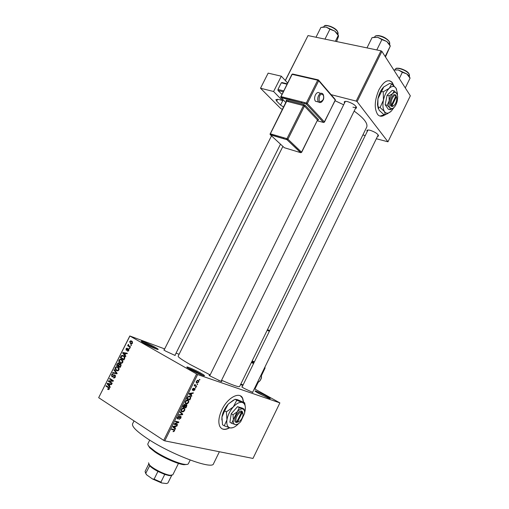 <?xml version="1.0" encoding="UTF-8"?>
<svg xmlns="http://www.w3.org/2000/svg" width="509" height="509" viewBox="0 0 509 509"><rect width="100%" height="100%" fill="white"/><g stroke="black" fill="none" stroke-linecap="round" stroke-linejoin="round"><path stroke-width="0.76" d="M155.296 347.373C158.254 349.079 158.98 349.759 157.478 349.416C153.992 348.258 149.57 346.215 144.212 343.301L141.833 341.813C138.607 339.484 149.258 343.906 155.296 347.373M156.39 349.066L154.494 347.908C150.04 345.471 146.147 343.658 142.806 342.468M201.01 373.237C204.516 375.26 205.394 376.075 203.645 375.674C200.19 374.529 195.761 372.473 190.366 369.515L187.497 367.721C184.067 365.22 194.502 369.502 201.01 373.237M202.735 375.381L200.209 373.822C195.507 371.239 191.543 369.394 188.317 368.287M266.633 396.174C269.98 398.051 271.011 398.852 269.725 398.572L258.629 393.374L255.397 391.396C252.998 389.614 261.015 393.031 266.633 396.174M268.351 398.083L256.638 392.223M393.909 85.792L392.127 82.305C388.068 78.8 383.665 81.306 378.931 89.819C374.516 100.318 374.083 108.525 377.627 114.449C379.657 116.726 382.157 116.816 385.122 114.697M393.584 85.493L391.873 82.248L389.544 80.727M243.671 402.225L242.666 398.216C239.586 391.256 227.657 397.548 221.975 409.637C218.755 416.585 218.03 422.158 219.793 426.351C221.79 429.857 225.099 430.334 229.705 427.783M243.442 402.091L242.437 398.089L240.445 395.894M367.167 131.564L366.906 130.469C367.294 129.897 368.465 129.865 370.418 130.38C375.438 132.168 378.136 134.032 378.518 135.979L377.481 136.476M252.579 392.375L378.212 134.898M344.478 103.149L344.243 101.908C344.657 101.285 345.834 101.208 347.781 101.685C353.227 103.582 356.147 105.668 356.554 107.94L355.422 108.525M352.972 107.189C354.754 107.634 355.829 107.558 356.185 106.973L356.249 106.699M221.237 380.942C222.026 381.515 222.019 381.693 221.218 381.476L209.498 375.674C208.862 375.171 209.008 375.069 209.931 375.349M219.379 380.808L218.374 380.223M175.121 354.996L175.166 355.505L165.711 351.134L163.828 349.963L164.28 349.702M252.782 391.962L252.852 392.458L244.161 388.399L241.781 386.929L242.233 386.7M213.557 463.674L213.526 463.737C212.641 470.119 170.146 454.174 146.509 438.026C136.215 431.021 131.583 426.262 132.614 423.743L134.032 420.905M210.153 374.904L190.194 364.52C181.942 359.831 177.934 357.044 178.156 356.173L282.902 146.401M179.104 354.27L176.05 353.131M164.674 348.913L129.814 335.972L197.638 374.56L164.763 440.858L163.688 440.368L196.576 374.058M129.859 336.093L98.663 397.682L129.814 335.972M198.72 382.081L196.856 383.035L196.219 382.539L196.328 381.292L198.173 380.331L198.834 380.834L198.72 382.081L198.421 381.909M196.709 386.038L196.474 386.522L194.152 385.784L194.762 385.415L194.992 384.282L195.081 385.415L196.709 386.038M194.871 389.849L193.541 390.804L194.559 389.716L194.661 389.067L194.247 389.01L192.574 390.422L192.453 389.118L193.674 388.202L192.663 389.837L194.699 388.443L195.03 388.717L194.871 389.849L194.572 389.678M190.557 398.471L189.851 399.889L186.612 398.954L187.732 396.829L189.838 396.148L190.773 396.874L190.557 398.471L190.22 398.267M186.644 406.367L185.893 407.874L182.629 406.99L183.38 405.469L184.869 404.35L185.295 405.069L186.421 404.623L186.886 404.999L186.644 406.367L186.313 406.169M182.776 414.18L182.534 414.657L178.525 415.268L178.774 414.759L182.26 414.351L179.989 412.309L180.243 411.794L182.776 414.18L180.517 412.793M177.616 424.589L177.374 425.079L174.046 424.302L174.307 423.774L177.997 422.343L175.331 421.7L175.58 421.21L178.894 422.012L178.634 422.534L174.956 423.965L177.616 424.589M173.97 431.524L173.022 431.638L174.212 430.697L174.218 430.118L171.501 429.431L171.743 428.941L174.721 429.876L173.97 431.524L173.404 431.161M164.763 440.858L252.986 458.437L279.88 402.886L197.638 374.56M175.592 428.686L175.338 429.202L172.729 426.949L172.99 426.434L177.1 425.639L176.846 426.148L175.643 426.345L174.803 428.037L175.592 428.686L173.162 427.318M180.88 418.105L178.964 419.448L180.517 417.965L180.441 416.833L177.66 418.971L177.253 418.646L177.444 417.348L179.168 416.12L177.838 417.431L177.686 418.303L178.328 418.411L179.524 416.89L180.676 416.343L181.089 416.686L180.88 418.105L180.549 417.895M183.463 411.724L182.095 411.908L181.153 411.215L181.299 409.56C182.184 408.282 183.055 407.804 183.927 408.129L184.856 408.931L184.665 410.458L183.463 411.724L183.005 411.444M187.42 403.72L186.071 403.891L185.142 403.198L185.289 401.518C186.167 400.246 187.038 399.781 187.891 400.119L188.82 400.939L188.623 402.473L187.42 403.72L186.956 403.44M191.855 395.843L191.6 396.352L189.113 393.909L189.367 393.393L193.35 392.821L193.102 393.33L191.938 393.457L191.104 395.137L191.855 395.843L189.902 394.685M196.029 387.425L195.787 387.909L195.329 387.763L195.571 387.279L196.029 387.425M197.67 384.104L197.428 384.588L196.977 384.441L197.218 383.958L197.67 384.104M199.929 379.549L199.687 380.032L199.235 379.879L199.477 379.396L199.929 379.549M130.947 344.746L131.475 345.051L131.246 345.503L130.718 345.197L130.947 344.746M129.152 346.063L130.558 346.871L130.323 347.329L127.625 345.764L127.861 345.306L128.287 345.554L128.446 344.389L129.152 346.063M129.369 347.863L129.897 348.175L129.668 348.633L129.133 348.321L129.369 347.863M128.478 348.869L128.796 350.478L128.02 351.159L127.365 351.083L128.427 350.217L128.319 349.359L126.245 350.338L125.997 348.862L126.76 348.175L127.295 348.258L126.385 349.072L126.417 349.848L127.937 348.748L128.478 348.869M124.979 355.053L125.888 356.103L125.647 356.586L122.656 353.011L122.898 352.533L127.326 353.259L127.085 353.736L125.78 353.475L124.979 355.053M122.784 362.357L121.543 363.324L120.054 363.012C118.96 362.478 118.616 361.505 119.011 360.086L120.232 359.119L121.791 359.462L122.885 360.709L122.784 362.357M118.985 369.878L117.789 370.832L116.249 370.52C115.168 369.979 114.824 368.993 115.219 367.574L116.421 366.614L117.993 366.964L119.081 368.223L118.985 369.878M109.295 389.035L108.672 389.589L107.653 389.302L107.838 388.806L108.881 388.736L108.856 388.068L105.904 386.096L106.133 385.637L108.602 387.209L109.295 389.035M98.663 397.682L163.688 440.368M109.365 385.924L110.256 387.018L110.008 387.502L107.075 383.786L107.316 383.302L111.706 384.149L111.458 384.626L110.167 384.333L109.365 385.924M109.282 381.317L112.203 383.162L111.967 383.621L108.322 381.317L108.57 380.827L112.47 380.738L109.55 378.9L109.779 378.441L113.431 380.732L113.183 381.228L109.282 381.317M115.002 374.987L115.346 377.074L114.29 378.009L113.335 377.824L114.932 376.768L114.779 375.445L112.578 376.876L111.891 376.749L111.547 374.821L112.502 373.962L113.335 374.121L111.98 375.076L112.133 376.297L112.578 376.386L114.309 374.847L115.002 374.987M114.22 369.668L117.159 373.364L116.93 373.816L112.578 372.906L112.82 372.429L116.599 373.351L113.978 370.145L114.22 369.668M120.499 363.96L120.875 366.009L120.162 367.428L116.485 365.195L118.075 362.962L118.762 363.082L119.278 364.037L120.499 363.96M123.642 355.734C124.75 356.243 125.08 357.184 124.635 358.571L123.961 359.914L120.277 357.706L121.352 355.753L122.065 355.358L123.642 355.734M131.71 341.068L132.499 343.161L131.564 343.887L130.457 343.62L129.7 341.552L130.641 340.82L131.71 341.068M254.914 389.041L279.88 402.886M376.367 138.753L387.966 141.801L410.337 95.807L381.89 51.371L357.121 101.635L356.185 101.094L380.967 50.817L381.89 51.371M387.966 141.801L357.121 101.635M285.288 80.486L308.021 35.579L380.967 50.817M308.021 35.579L285.377 80.581M330.526 94.509L356.185 101.094M302.06 102.983L301.43 102.271M362.898 134.923L365.201 135.579M366.703 127.167L366.734 127.091C368.02 123.407 363.82 118.082 354.149 111.108M343.664 104.79L335.043 100.725M367.956 130.018L242.029 387.114M239.612 386.522L239.605 386.541C238.721 387.26 232.708 385.16 221.574 380.248M108.71 389.582L107.653 389.302M109.371 388.87L108.881 388.736M109.441 388.227L108.856 388.068M107.558 386.541L105.904 386.096M107.832 383.99L107.075 383.786M109.2 384.123L107.316 383.302M109.333 383.862L111.624 384.301M108.169 384.397L109.015 385.498L109.664 384.219L107.59 383.748L108.169 384.397M109.511 385.631L109.015 385.498M110.154 384.359L109.664 384.219M110.046 381.801L108.322 381.317M110.224 381.292L108.57 380.827M113.31 380.974L112.47 380.738M111.312 379.402L109.55 378.9M114.073 378.034L113.335 377.824M115.422 376.908L114.932 376.768M115.524 375.667L114.779 375.445M112.413 376.902L111.891 376.749M112.037 374.968L111.547 374.821M113.144 376.552L112.578 376.386M114.652 373.339L114.811 373.027L112.82 372.429M114.811 373.027L117.057 373.561M117.089 373.498L116.599 373.351M114.799 370.393L113.978 370.145M117.407 370.87L116.249 370.52M117.821 370.826L117.375 370.361M115.708 367.721L115.219 367.574M117.878 367.428L118.368 367.231M115.645 367.829L116.491 370.068L117.643 370.336L118.552 369.617L117.751 367.415L116.536 367.123L115.645 367.829M118.845 367.752L117.751 367.415M119.036 369.769L118.552 369.617M120.385 366.983L116.485 365.195M117.694 363.929L117.204 363.776M121.059 364.603L119.278 364.037M117.146 364.998L118.241 365.666L118.883 364.304L118.591 363.572L118.177 363.483L117.146 364.998M118.724 365.812L118.241 365.666M119.252 363.782L118.591 363.572M119.475 364.495L118.883 364.304M118.667 365.926L119.959 366.709L120.646 365.239L120.27 364.419L119.793 364.323L118.667 365.926M120.448 366.862L119.959 366.709M121.091 364.679L120.27 364.419M121.117 365.386L120.646 365.239M120.932 365.888L120.448 365.742M121.123 363.35L120.054 363.012M121.568 363.318L121.129 362.847M119.494 360.238L119.011 360.086M121.676 359.952L122.198 359.755L120.232 359.119M119.443 360.34L120.289 362.554L121.428 362.822L122.351 362.103L121.549 359.914L120.347 359.621L119.443 360.34M122.663 360.277L121.549 359.914M122.834 362.255L122.351 362.103M124.171 359.5L120.277 357.706M121.956 355.956L121.352 355.753M123.515 356.224L124.043 356.007L122.065 355.358M120.932 357.509L123.757 359.195L124.177 358.374L124.215 356.904L123.407 356.185L121.746 356.096L120.932 357.509M124.241 359.354L123.757 359.195M124.584 356.58L123.407 356.185M124.851 357.114L124.215 356.904M124.66 358.533L124.177 358.374M123.522 353.303L122.656 353.011M124.8 353.291L122.898 352.533M124.851 353.189L127.167 353.57M123.77 353.583L124.629 354.646L125.265 353.373L123.178 352.96L123.77 353.583M125.106 354.805L124.629 354.646M125.748 353.539L125.265 353.373M128.478 350.917L127.644 350.631M128.847 350.364L128.427 350.217M128.974 349.588L128.319 349.359M126.423 349.009L125.997 348.862M127.231 350.128L126.525 349.887M127.32 350.046L126.716 349.836M129.719 348.525L129.133 348.321M130.495 346.985L127.625 345.764M128.688 345.7L128.287 345.554M128.618 344.93L128.083 344.739M131.297 345.407L130.718 345.197M131.233 343.899L130.457 343.62M131.78 343.823L131.532 343.384M130.119 341.704L129.7 341.552M130.075 341.781L130.679 343.161L131.513 343.378L132.117 342.926L131.507 341.539L130.679 341.329L130.075 341.781M132.556 341.921L131.507 341.539M132.537 343.072L132.117 342.926M172.716 429.157L174.097 430.035M174.256 430.595L174.587 430.805M176.286 425.798L176.846 426.148M175.128 426.02L175.643 426.345M172.818 426.777L174.803 428.037M172.793 426.828L173.225 427.185M173.754 427.102L174.498 427.783L175.172 426.421L173.225 426.733L173.754 427.102L172.92 426.574M172.837 426.733L174.498 427.783M174.676 426.103L175.172 426.421M175.999 424.213L177.374 425.079M176.591 421.452L177.997 422.343M177.119 421.586L178.634 422.534M174.523 423.692L174.956 423.965M179.931 416.515L180.441 416.833M177.323 418.754L177.66 418.971M178.385 416.26L178.964 416.623M177.507 417.221L177.838 417.431M177.202 418.035L177.724 418.36M182.063 414.371L182.534 414.657M181.249 411.387L182.095 411.908M183.431 408.065L184.856 408.931M184.328 410.254L184.665 410.458M181.688 409.662L181.567 410.884L182.343 411.425L184.283 410.362L184.392 409.141L183.673 408.619L181.357 409.459M182.387 408.358L182.826 408.625M182.89 408.142L183.673 408.619M184.233 406.863L185.893 407.874M184.258 404.439L185.295 405.069M183.253 406.602L184.233 406.869L184.907 405.431L184.684 404.852L183.253 406.602L182.922 406.398M184.124 404.515L184.684 404.852M184.614 406.977L185.76 407.289L186.479 405.737L186.186 405.113L184.614 406.977L184.283 406.774M184.754 405.807L185.091 406.01M185.62 404.77L186.186 405.113M185.27 403.408L186.071 403.891M187.331 400.042L188.82 400.939M188.285 402.269L188.623 402.473M185.67 401.626L185.55 402.861L186.319 403.408L188.241 402.364L188.349 401.13L187.643 400.602L185.34 401.423M186.358 400.335L186.803 400.602M186.841 400.125L187.643 400.602M188.05 398.814L189.851 399.889M187.236 398.572L189.717 399.298L190.366 397.198L189.59 396.632L188.069 397.033L187.236 398.572L186.898 398.375M187.325 397.51L187.662 397.714M187.732 396.829L188.069 397.033M188.744 396.129L189.59 396.632M192.459 392.948L193.102 393.33M191.346 393.113L191.938 393.457M189.233 394.03L191.104 395.137M190.092 394.125L190.805 394.863L191.479 393.508L189.59 393.718L190.092 394.125L189.253 393.629M189.132 393.871L190.805 394.863M190.913 393.171L191.479 393.508M193.993 388.641L194.521 388.946M193.859 388.781L194.247 389.01M192.981 388.412L193.477 388.704M192.262 389.627L192.701 389.881M195.38 387.667L195.787 387.909M194.387 385.313L196.474 386.522M194.928 384.34L195.259 384.53M194.667 384.651L195.042 384.861M194.603 385.135L195.081 385.415M197.021 384.352L197.428 384.588M196.366 382.749L196.856 383.035M196.652 381.413L196.608 382.183L197.098 382.552L198.395 381.96L198.44 381.19L197.956 380.821L196.353 381.241M197.193 380.382L197.956 380.821M199.28 379.797L199.687 380.032M221.733 428.61C223.82 429.723 226.371 429.418 229.4 427.694M379.943 116.058L384.874 114.633M187.045 464.424L183.908 464.711C177.826 464.093 163.446 457.807 155.092 452.081L149.754 447.831L148.144 445.235M149.716 440.1L147.903 443.74C147.565 444.421 148.087 445.477 149.468 446.908L154.99 451.292C163.643 457.222 178.532 463.731 184.812 464.373C186.816 464.615 187.999 464.405 188.362 463.737L188.375 463.705M164.738 474.42L160.927 482.138L161.652 482.965L166.526 483.55L167.919 482.984L171.673 475.368L169.287 475.622L164.738 474.42L157.93 471.423C154.157 469.425 151.434 467.574 149.78 465.875L148.781 464.074M148.513 462.821L149.493 464.965C152.725 468.63 164.922 474.732 170.165 475.291L172.825 474.833L178.455 463.419M149.741 465.754L145.759 473.281L146.668 474.865L145.345 472.721M161.652 482.965L152.484 478.956L146.668 474.865M152.484 478.956L154.106 479.154L160.927 482.138M157.93 471.423L154.106 479.154M148.755 464.03L145.078 471.436L145.759 473.281M167.919 482.984L171.73 475.355M335.367 41.293L338.262 35.496L338.498 36.381L336.595 41.547M338.46 35.515L337.69 33.957L334.757 31.081L338.262 35.496M329.927 29.236L334.757 31.081L326.053 27.041L329.927 29.236L324.977 39.117M315.994 37.24L320.912 27.441L326.053 27.041L322.312 27.117M399.291 78.551L402.352 72.291L406.837 73.951L410.057 78.144L405.291 87.923M393.826 70.019L398.267 69.962L402.352 72.291M409.904 77.852C409.72 76.694 408.695 75.396 406.837 73.951L398.267 69.962L393.781 69.943M390.206 45.893L389.614 44.455L386.783 41.49L390.282 46.077L385.466 56.951M385.16 56.48L390.282 46.077M381.915 39.6L386.783 41.49L377.64 37.259L381.915 39.6L376.806 49.946M366.983 47.897L372.06 37.634L377.64 37.259L373.154 37.392M320.689 93.332L319.537 93.052C318.176 91.906 316.808 92.504 315.44 94.852C314.327 97.473 314.327 99.605 315.44 101.246L317.393 101.73M281.305 76.197L273.594 91.505L260.513 88.235L268.154 73.131L281.305 76.197L287.598 82.967M282.807 99.42L282.298 100.432L273.594 91.505M283.169 91.779L278.003 90.5L281.891 94.318M278.003 90.5L277.971 89.457L283.634 90.857M286.981 84.189L281.305 82.833L277.971 89.457M281.305 82.833L282.005 82.553L287.184 83.794M282.298 100.432L278.321 99.414L275.891 99.56L276.673 101.145L280.548 105.064L283.182 99.809M282.298 109.384L280.631 108.436L260.513 88.235M283.507 106.979L280.548 105.064M243.073 413.607L242.099 411.234L241.336 411.005L241.552 412.105L236.761 421.91L235.807 422.33L238.307 421.98M241.552 412.105C238.32 411.743 234.006 420.568 236.761 421.91M241.317 411.049C237.601 410.509 232.556 420.828 235.832 422.285M244.555 411.647L244.174 409.166L239.332 407.69L237.188 411.806L233.033 414.79L233.351 419.645L231.697 423.31L235.54 424.646L237.054 424.404M244.174 409.166L242.386 408.129L237.531 406.653L231.232 413.728L229.903 422.241L231.697 423.31M239.332 407.69L237.531 406.653M233.033 414.79L231.232 413.728M244.574 413.149L245.281 409.77C245.662 405.8 244.689 403.363 242.373 402.473C239.707 401.805 236.666 403.313 233.237 406.984C229.877 410.897 227.778 415.185 226.944 419.836C226.371 424.341 227.383 427.013 229.973 427.853L230.653 427.961C233.135 428.05 235.807 426.574 238.67 423.539M245.3 406.799L244.683 402.797L242.373 402.473L236.774 400.284L233.237 406.984L226.403 411.857L226.944 419.836L224.259 425.836L230.583 427.993L233.052 427.598M244.683 402.797L237.41 399.635L235.012 399.279L236.774 400.284M226.403 411.857L224.647 410.82L228.248 404.082L235.012 399.279M224.259 425.836L222.522 424.786L221.949 417.043L224.647 410.82M233.612 400.004L228.248 404.082C224.889 407.976 222.796 412.239 221.975 416.871L221.835 419.957M233.351 419.645C232.995 422.394 233.593 424.029 235.158 424.557L235.584 424.627C237.175 424.684 238.88 423.692 240.712 421.662L244.543 413.473C244.778 411.017 244.18 409.529 242.755 409.001C241.126 408.619 239.268 409.554 237.188 411.806L233.351 419.645M236.602 422.495L237.531 422.12L242.316 412.328L242.08 411.278M237.531 422.12C240.286 421.388 242.144 419.022 243.098 415.02L242.316 412.328M236.023 422.209L236.583 422.54M396.25 96.169L395.639 95.037L395.938 95.896L391.51 104.969L390.524 105.509L391.02 106.216L392.541 106.489L393.762 105.694M395.938 95.896C393.807 93.554 389.818 101.705 391.51 104.969M395.62 95.081C393.177 92.237 388.513 101.775 390.543 105.465M397.217 94.171L394.195 90.857L392.738 93.567L389.08 95.756L389.2 100.807L387.139 105.293L389.818 107.825L390.301 109.779L393.438 108.01M390.301 109.779L388.335 109.276L385.154 104.79L387.088 95.266L392.204 90.379L394.195 90.857M389.08 95.756L387.088 95.266M387.139 105.293L385.154 104.79M397.453 94.878L397.408 93.16L395.989 88.146C394.265 85.792 392.025 85.83 389.264 88.273C386.516 91.054 384.575 95.011 383.449 100.152C382.514 105.268 382.87 109.091 384.518 111.624C385.567 113.017 386.885 113.475 388.475 112.992L391.243 111.191L393.966 107.533M396.606 89.329L395.989 88.146L391.663 83.877L389.264 88.273L383.239 91.855L383.449 100.152L380.096 107.501L384.518 111.624L385.364 114.76L390.454 111.885M385.364 114.76L383.462 114.264L379.084 110.211L377.901 105.516L377.952 98.778L383.748 86.956L389.722 83.425L391.663 83.877M383.239 91.855L381.292 91.385M380.096 107.501L378.168 107.011M384.149 86.6L383.748 86.956C380.993 89.724 379.065 93.662 377.952 98.778L377.474 104.549L378.263 108.684M389.2 100.807C388.621 103.925 388.825 106.266 389.818 107.825L392.229 108.684L393.909 107.59C395.544 105.897 396.702 103.518 397.395 100.451L397.707 96.525L396.835 93.44C395.786 92.021 394.418 92.059 392.738 93.567C391.071 95.266 389.894 97.683 389.2 100.807M391.039 106.177L392.006 105.675L396.422 96.621L396.104 95.807M392.006 105.675L393.279 105.923C395.474 104.593 396.638 102.01 396.766 98.186L396.422 96.621M109.352 387.947L108.398 387.686M113.679 375.96L113.189 375.814M117.083 373.517L115.931 373.173M116.885 373.021L116.122 372.792M119.157 364.959L118.673 364.807M121.403 356.593L120.919 356.434M127.714 349.607L127.129 349.403M172.494 429.106L173.804 429.946M173.582 426.319L174.053 426.618M183.342 405.546L183.673 405.749M189.857 393.323L190.391 393.642M193.509 389.226L193.884 389.442M338.078 33.772L337.454 31.545C334.877 27.505 324.799 23.796 323.896 26.532L323.743 26.831M325.315 25.673C329.527 25.355 333.516 27.162 337.289 31.1M409.452 75.784L409.083 74.168C407.015 70.337 396.148 66.545 395.277 69.326L395.111 69.657M396.619 68.48C399.139 67.245 407.245 70.7 408.892 73.716M389.722 43.997L389.296 41.916C386.961 37.634 375.75 33.728 374.739 36.82L374.63 37.036M376.342 35.808C379.167 34.567 387.273 38.143 389.099 41.445M320.193 102.583L318.526 102.016C317.419 100.368 317.425 98.237 318.539 95.609C319.906 93.255 321.274 92.651 322.63 93.796C323.59 94.108 324.367 98.536 322.992 100.19C321.682 102.519 320.193 103.13 318.526 102.016L315.44 101.246M319.506 96.144C318.456 101.845 319.588 103.123 322.916 99.987C325.181 95.705 321.637 91.633 319.506 96.144M317.304 120.792L323.438 122.434L306.348 104.071L281.083 97.645L285.772 102.468M286.465 101.482L286.675 100.216L303.479 104.504L303.491 105.567L286.688 101.259L270.362 133.803L286.961 138.671L303.491 105.567L304.452 106.101L287.935 139.199L301.551 152.166L317.521 120.016L304.452 106.101L305.406 105.573L303.479 104.504L286.669 100.209L286.211 100.655M305.406 105.573L318.449 119.507L317.883 119.889M289.494 98.733L289.023 99.669M288.514 100.68L288.049 101.609M277.621 99.261L276.673 101.145M291.994 74.632L281.051 96.595L306.335 102.996L317.711 80.199L292.223 74.371L292.91 74.085L318.061 79.83M280.764 97.34L306.367 104.078L307.309 103.537L306.335 102.996L306.335 104.065L323.457 122.44L324.449 122.103L335.24 99.993L318.679 80.746L307.309 103.537L324.373 121.931L323.711 122.51M284.321 147.718L300.628 152.655L286.987 139.714L270.4 134.834L284.321 147.718M270.094 134.541L287.057 139.733L287.935 139.199L286.961 138.671L286.955 139.682L300.895 152.719M317.406 120.239L318.551 119.749L317.521 120.016L301.646 152.325L300.698 152.675L301.436 152.344M270.368 134.802L270.05 133.803L270.368 134.802M303.485 104.51L305.387 105.567L318.449 119.507M270.158 133.988L286.37 101.278L286.153 100.222L286.675 100.216M318.768 80.32L334.979 99.185L335.316 100.184L324.22 122.147M335.31 99.516L335.119 100.241M318.679 80.746L318.399 79.907L317.711 80.199L318.679 80.746M281.07 97.639L280.733 96.615L281.07 97.639M280.834 96.825L291.899 74.409L292.592 74.002M261.015 375.101L261.028 375.12C261.741 376.336 261.671 377.754 260.824 379.37C259.838 381.247 258.718 382.253 257.459 382.386M257.656 381.973C258.706 382.081 259.73 381.203 260.742 379.345C261.575 377.43 261.588 376.176 260.773 375.585M251.688 361.874L253.94 362.79M254.067 362.523L251.821 361.606M242.844 385.44L240.534 384.651M240.802 384.091L243.117 384.893M254.347 388.761L254.875 388.946L258.146 382.246M261.352 375.674L265.03 368.134L264.515 367.924M253.597 363.496L251.344 362.58M252.165 360.913L254.405 361.835M269.35 331.321L267.193 330.239M267.505 329.609L269.655 330.697M258.241 381.966L257.49 382.31M264.845 367.25L265.03 368.134L264.998 367.403M265.043 368.109L261.391 375.782M254.894 388.901L254.08 389.309M378.174 135.05L378.518 135.979M356.198 106.947L356.554 107.94M286.338 139.523L286.783 138.62M304.299 103.55L304.77 102.602M239.605 386.541L366.734 127.091M213.526 463.737L219.385 451.744M345.255 101.584L344.243 101.908M367.854 130.151L366.906 130.469M108.551 389.022L109.2 389.194M114.169 377.449L114.919 377.665M112.502 373.962L113.303 374.204M112.559 376.386L113.138 376.558M114.309 374.847L115.149 375.095M116.421 366.614L118.336 367.205M117.643 370.336L118.412 370.571M118.075 362.962L118.966 363.241M119.736 363.795L120.697 364.1M121.428 362.822L122.192 363.063M127.937 350.65L128.542 350.86M126.76 348.175L127.263 348.353M126.601 349.887L127.25 350.109M127.937 348.748L128.662 348.996M130.641 340.82L132.117 341.354M131.513 343.378L132.155 343.607M174.721 429.876L174.072 429.462M177.686 418.303L177.208 417.997M181.089 416.686L180.498 416.317M184.799 408.797L183.615 408.072M181.567 410.884L181.026 410.553M185.225 404.649L184.697 404.324M186.886 404.999L186.211 404.591M188.756 400.787L187.528 400.049M185.55 402.861L185.009 402.536M190.773 396.874L189.424 396.066M192.663 389.837L192.268 389.601M195.03 388.717L194.508 388.412M195.011 385.313L194.584 385.065M198.834 380.834L197.829 380.255M196.608 382.183L196.13 381.909M183.908 464.711L184.812 464.373M188.362 463.737L190.169 460.06M149.754 447.831L149.468 446.908M290.054 98.873L289.583 99.809M272.258 134.363L271.812 135.254M271.507 135.858L164.063 350.128M301.659 101.813L301.182 102.761M283.71 137.716L283.265 138.62M280.484 144.174L174.905 355.428M221.001 381.413L356.185 106.973M209.702 375.82L345.248 101.596M149.78 465.875L149.493 464.965M169.586 475.661L170.477 475.33M146.318 474.503L146.178 474.064M338.148 33.149L337.499 31.342M338.027 33.899L337.823 34.313M324.513 25.927C324.876 24.197 334.884 26.945 337.346 31.119M395.843 68.747C395.754 66.978 406.914 69.58 408.969 73.741M409.395 75.943L409.217 76.299M409.121 74.009L409.497 75.281M389.799 43.201L389.34 41.744M375.47 36.101C376.011 35.064 384.174 35.108 389.175 41.471M240.566 384.581L242.876 385.377M254.112 389.239L254.958 388.965L258.26 382.202M388.475 112.992L387.419 113.8M377.474 104.549L377.901 105.516M392.229 108.684L391.593 109.18M393.279 105.923L392.541 106.489"/></g></svg>
